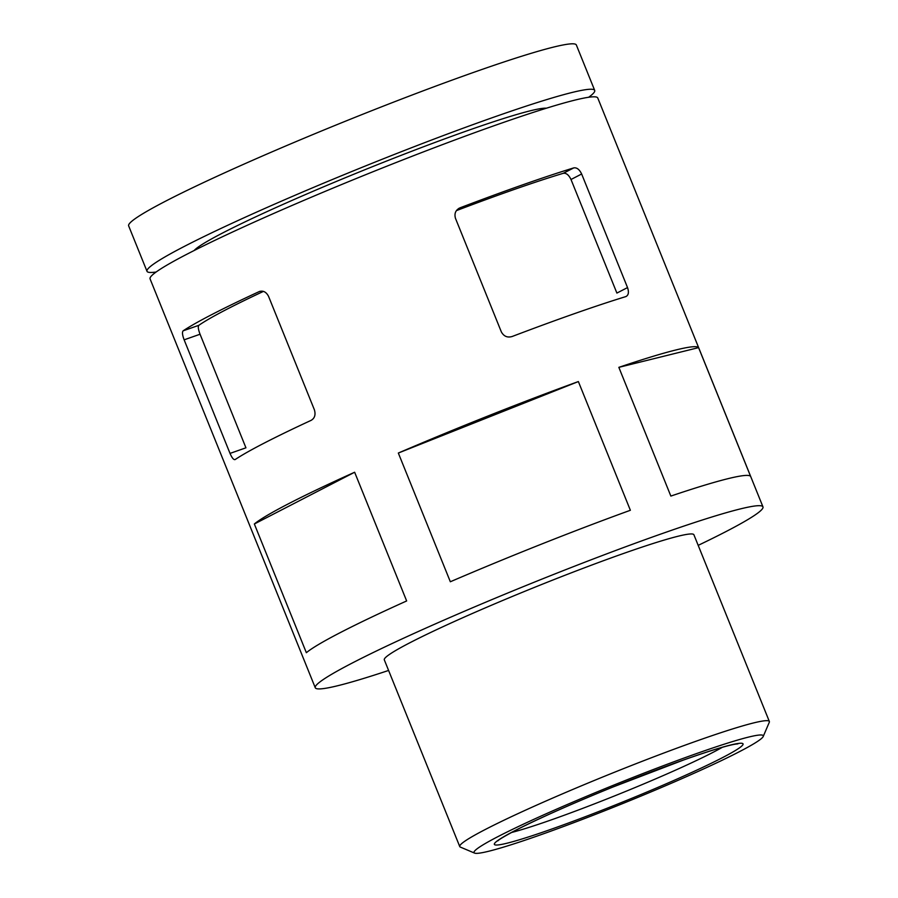 <?xml version="1.0" encoding="UTF-8"?>
<svg xmlns="http://www.w3.org/2000/svg" width="898" height="898" viewBox="0 0 898 898"><rect width="100%" height="100%" fill="white"/><g stroke="black" fill="none" stroke-linecap="round" stroke-linejoin="round"><path stroke-width="1.35" d="M388.598 670.447A241.427 15.827 -22 0 1 315.265 687.745L150.067 278.874A241.427 15.827 -22 0 1 187.772 253.775A241.427 15.827 -22 0 1 436.114 147.036A241.427 15.827 -22 0 1 597.765 97.983L762.963 506.865A241.427 15.827 -22 0 1 698.195 545.355M260.117 291.289L259.095 291.648A241.427 15.827 158 0 0 212.242 314.356A241.427 15.827 158 0 0 183.147 330.823C182.025 332.058 182.35 335.055 184.135 339.826L230.023 453.4C232.021 457.991 233.727 460.045 235.153 459.551A241.427 15.827 -22 0 1 264.248 443.073A241.427 15.827 -22 0 1 311.101 420.365C314.715 418.266 315.815 414.764 314.412 409.858L268.524 296.284C266.145 291.828 263.002 290.279 259.095 291.648L259.601 291.435M288.729 503.643A241.427 15.827 -22 0 1 354.643 472.236L406.648 600.953A241.427 15.827 -22 0 0 340.735 632.372A241.427 15.827 -22 0 0 306.353 652.7L254.347 523.983A241.427 15.827 -22 0 1 288.729 503.643M315.265 687.745A241.427 15.827 -22 0 1 352.97 662.657A241.427 15.827 -22 0 1 601.312 555.907A241.427 15.827 -22 0 1 762.963 506.865M625.726 296.632C628.51 295.375 629.116 292.355 627.534 287.584L581.646 173.999C579.446 169.419 576.797 167.387 573.721 167.904A241.427 15.827 158 0 0 460.135 207.786C455.69 209.896 454.13 213.41 455.454 218.304L501.342 331.89C503.8 336.346 507.404 337.884 512.141 336.503A241.427 15.827 -22 0 1 625.726 296.632L626.265 296.407M458.508 208.628L459.293 208.156M670.851 496.078L618.845 367.349A241.427 15.827 -22 0 1 698.588 347.627L750.593 476.344A241.427 15.827 -22 0 0 670.851 496.078M450.336 581.758L398.33 453.041A241.427 15.827 -22 0 1 578.368 381.56L630.374 510.277A241.427 15.827 -22 0 0 450.336 581.758M230.023 453.4L245.94 447.81L200.052 334.236C198.245 329.454 197.852 326.479 198.851 325.312A222.109 14.559 -22 0 1 263.44 291.39M627.534 287.584L616.892 293.074L571.005 179.499C568.793 174.897 566.2 172.831 563.214 173.325A222.109 14.559 -22 0 0 456.431 210.615M398.33 453.041L578.368 381.56M618.845 367.349L698.588 347.627M254.347 523.983L354.643 472.236M474.582 853.1L460.36 847.095A166.949 10.944 -22 0 1 459.754 846.567L384.31 659.85A166.949 10.944 -22 0 1 410.386 642.497A166.949 10.944 -22 0 1 582.129 568.681A166.949 10.944 -22 0 1 693.907 534.759L769.35 721.487A166.949 10.944 -22 0 1 769.283 722.284L763.221 736.483A155.983 10.226 -22 0 1 622.482 803.643A155.983 10.226 -22 0 1 474.582 853.1A155.983 10.226 -22 0 1 498.379 836.397A155.983 10.226 -22 0 1 663.386 765.702A155.983 10.226 -22 0 1 763.221 736.483M459.754 846.567A166.949 10.944 -22 0 1 485.829 829.213A166.949 10.944 -22 0 1 657.56 755.398A166.949 10.944 -22 0 1 769.35 721.487M156.117 272.015A241.427 15.827 -22 0 1 147.003 271.297L128.65 225.869A241.427 15.827 -22 0 1 166.355 200.77A241.427 15.827 -22 0 1 414.696 94.032A241.427 15.827 -22 0 1 576.348 44.99L594.701 90.417A241.427 15.827 -22 0 1 588.65 97.265M147.003 271.297A241.427 15.827 -22 0 1 184.707 246.209A241.427 15.827 -22 0 1 433.049 139.459A241.427 15.827 -22 0 1 594.701 90.417M194.148 250.531A191.51 12.55 -22 0 1 223.198 232.694A191.51 12.55 -22 0 1 409.196 152.233A191.51 12.55 -22 0 1 546.366 108.22M198.851 325.312L183.147 330.823M581.646 173.999L571.005 179.499M573.721 167.904L563.214 173.325M200.052 334.236L184.135 339.826M722.374 747.293A126.034 8.262 -22 0 1 618.688 794.259A126.034 8.262 -22 0 1 511.478 832.502M515.171 830.504A134.217 8.8 -22 0 1 730.321 745.082A134.217 8.8 -22 0 1 610.46 806.92A134.217 8.8 -22 0 1 515.171 830.504M737.932 743.847L735.092 744.184C726.179 745.767 709.05 751.02 683.726 759.955L612.672 787.119C571.611 803.856 539.339 818.224 515.856 830.201C504.743 836.117 498.749 839.652 497.885 840.842"/></g></svg>
